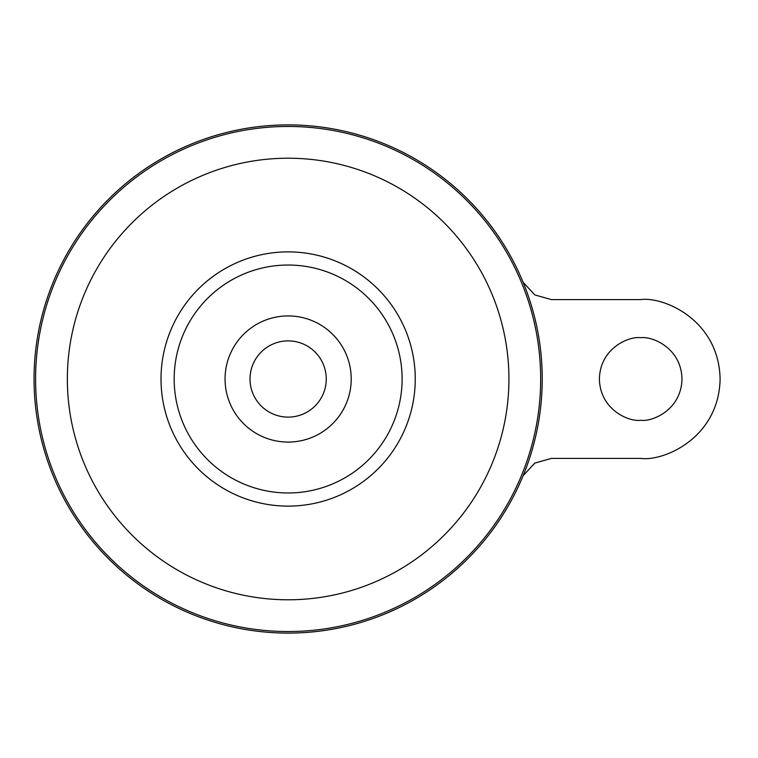 <?xml version="1.0" encoding="UTF-8"?>
<svg xmlns="http://www.w3.org/2000/svg" width="758" height="758" viewBox="0 0 758 758"><rect width="100%" height="100%" fill="white"/><g stroke="black" fill="none" stroke-linecap="round" stroke-linejoin="round"><path stroke-width="1.14" d="M288.135 315.925A63.075 63.075 0 0 1 351.219 379A63.075 63.075 0 0 1 288.135 442.075A63.075 63.075 0 0 1 225.06 379A63.075 63.075 0 0 1 288.135 315.925M640.7 420.292C628.619 421.95 599.966 409.566 599.407 379C599.966 348.434 628.619 336.05 640.7 337.708C652.771 336.05 681.423 348.434 681.982 379C681.423 409.566 652.771 421.95 640.7 420.292M319.895 357.928A38.118 38.118 0 0 1 319.895 400.072M288.135 340.882A38.118 38.118 0 0 1 326.253 379A38.118 38.118 0 0 1 288.135 417.118A38.118 38.118 0 0 1 250.026 379A38.118 38.118 0 0 1 288.135 340.882M288.135 124.899A254.101 254.101 0 0 1 542.235 379A254.101 254.101 0 0 1 288.135 633.101A254.101 254.101 0 0 1 34.044 379A254.101 254.101 0 0 1 288.135 124.899M174.169 379A113.965 113.965 0 0 1 288.135 265.035A113.965 113.965 0 0 1 402.11 379A113.965 113.965 0 0 1 288.135 492.965A113.965 113.965 0 0 1 174.169 379M256.375 400.072A38.118 38.118 0 0 1 256.375 357.928M523.096 282.27L534.845 294.938L551.445 299.599L640.7 299.599C663.923 296.406 719.02 320.227 720.1 379C719.02 437.773 663.923 461.594 640.7 458.401L551.445 458.401L534.816 463.081L523.105 475.711M288.135 126.463A252.537 252.537 0 0 1 540.672 379A252.537 252.537 0 0 1 288.135 631.537A252.537 252.537 0 0 1 35.598 379A252.537 252.537 0 0 1 288.135 126.463M288.135 158.214A220.786 220.786 0 0 1 508.931 379A220.786 220.786 0 0 1 288.135 599.786A220.786 220.786 0 0 1 67.348 379A220.786 220.786 0 0 1 288.135 158.214M288.135 251.883A127.117 127.117 0 0 1 415.251 379A127.117 127.117 0 0 1 288.135 506.117A127.117 127.117 0 0 1 161.018 379A127.117 127.117 0 0 1 288.135 251.883"/></g></svg>
